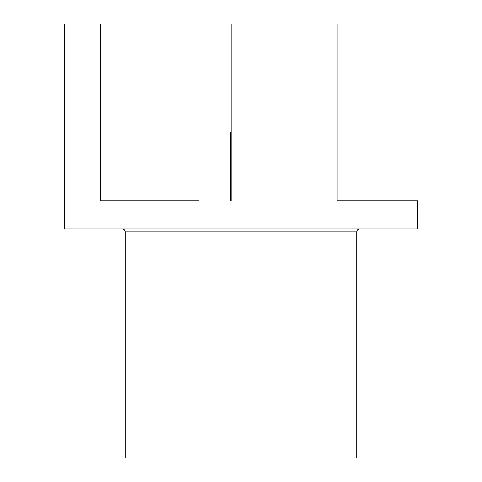 <?xml version="1.0" encoding="UTF-8"?>
<svg xmlns="http://www.w3.org/2000/svg" width="482" height="482" viewBox="0 0 482 482"><rect width="100%" height="100%" fill="white"/><g stroke="black" fill="none" stroke-linecap="round" stroke-linejoin="round"><path stroke-width="0.72" d="M198.608 200.729L100.401 200.729L100.401 24.1L64.371 24.1L64.371 228.992L417.629 228.992L417.629 200.729L337.087 200.729L337.087 24.1L231.107 24.1L231.107 200.729M359.692 228.992C357.975 229.155 357.035 230.101 356.867 231.818L356.867 457.9L125.133 457.9L125.133 231.818C124.983 230.113 124.037 229.173 122.308 228.992M231.107 132.905L230.402 132.905L230.402 200.729M231.107 132.195L230.402 132.905M356.867 231.818L125.133 231.818"/></g></svg>
